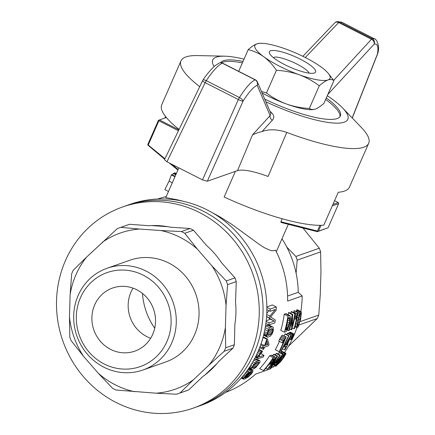 <?xml version="1.0" encoding="UTF-8"?>
<svg xmlns="http://www.w3.org/2000/svg" width="435" height="435" viewBox="0 0 435 435"><rect width="100%" height="100%" fill="white"/><g stroke="black" fill="none" stroke-linecap="round" stroke-linejoin="round"><path stroke-width="0.65" d="M214.08 66.528A73.798 16.987 -156.3 0 1 224.59 56.175A73.798 16.987 -156.3 0 1 244.03 59.133M327.294 95.684A73.798 16.987 -156.3 0 1 342.628 107.994A73.798 16.987 -156.3 0 1 332.726 122.964A73.798 16.987 -156.3 0 1 265.845 101.752M220.523 62.738A65.598 15.1 -156.3 0 1 243.029 61.417M326.293 97.967A65.598 15.1 -156.3 0 1 340.349 116.025A65.598 15.1 -156.3 0 1 264.714 99.098M269.923 111.295C274.039 114.476 274.849 117.45 272.348 120.207L262.126 131.479C269.423 128.977 277.639 129.293 286.768 132.419A102.497 23.588 -156.3 0 0 368.684 143.278L349.441 187.115A102.497 23.588 -156.3 0 1 338.245 192.281L323.814 225.161A102.497 23.588 -156.3 0 1 224.145 197.006L235.4 171.357M342.628 107.994L361.42 127.542A102.497 23.588 -156.3 0 1 368.684 143.278M199.725 86.679A102.497 23.588 -156.3 0 1 180.982 60.884A102.497 23.588 -156.3 0 1 197.479 55.577L224.59 56.175M262.126 131.479C257.776 132.691 254.562 133.817 252.479 134.866L237.521 170.612C243.067 169.106 253.252 171.058 268.08 176.463L286.768 132.419M165.512 116.455L164.8 118.07M180.982 60.884L161.738 104.721A102.497 23.588 23.7 0 0 179.084 129.429M352.181 117.928L377.477 53.869A4.1 1.261 21.5 0 0 377.71 53.625A4.1 4.1 0 0 0 377.939 52.809A4.1 3.105 -170.3 0 1 377.477 53.869C378.624 46.594 377.515 43.337 374.149 44.114A4.1 3.893 -106.2 0 0 372.202 38.699L374.41 38.764M333.683 80.35L371.485 39.237A4.1 3.121 42.6 0 1 374.149 44.114L327.816 94.493M341.573 22.076L339.392 22.022A4.1 3.899 -106.3 0 0 336.608 21.75A4.1 4.1 0 0 0 334.792 22.854A4.1 3.105 43.7 0 1 338.675 22.56L305.299 57.529M341.616 22.098L374.899 39.085M336.608 21.75L341.557 22.103M237.521 170.612L207.316 181.237L202.498 179.883L166.942 161.809L164.463 159.71L202.585 80.752A4.1 0.614 25.8 0 0 205.151 82.661L166.942 161.809M202.862 80.263C206.005 75.228 210.029 70.399 214.933 65.783L219.235 63.037A4.1 3.85 67.8 0 1 222.356 63.189C218.152 65.114 212.786 70.932 206.255 80.649A4.1 1.615 -146.4 0 0 202.862 80.263A4.1 4.1 0 0 0 202.585 80.752M239.451 97.522C245.737 87.68 250.973 81.796 255.166 79.866A4.1 3.85 67.7 0 1 257.172 85.26C253.398 86.995 248.689 92.296 243.045 101.154A4.1 1.637 -147.9 0 0 239.451 97.522A4.1 0.952 116.9 0 0 238.347 99.528L205.151 82.661A4.1 0.952 -63.1 0 1 206.255 80.649L239.451 97.522M252.479 134.866L270.13 115.585L257.172 85.26A4.1 3.904 -23.1 0 0 257.362 81.894L257.362 81.894A4.1 4.1 0 0 0 255.454 79.855A4.1 0.952 116.9 0 0 255.198 79.855M272.348 120.207A4.1 3.121 -137.4 0 1 270.13 115.585L270.945 113.665L257.362 81.894M221.48 62.792A65.598 15.1 -156.3 0 1 242.387 62.879M325.652 99.43A65.598 15.1 -156.3 0 1 339.942 116.716M176.534 394.23A87.962 83.123 -109.4 0 0 177.871 393.773A87.962 83.123 -109.4 0 0 180.014 392.984L188.708 389.929L202.835 376.503A82.764 78.208 -109.4 0 0 218.452 361.757L232.861 348.228A87.962 83.123 -109.4 0 0 234.389 344.748L225.694 347.804L225.373 327.713L226.042 305.37L227.576 284.626L236.27 281.57A87.962 83.123 -109.4 0 0 234.96 277.889L226.265 280.945L211.932 265.872L197.256 249.016L184.777 233.29A87.962 83.123 -109.4 0 0 181.384 231.572L190.079 228.511L170.373 227.2A82.764 78.208 -109.4 0 0 148.955 225.711L129.527 224.302A87.962 83.123 -109.4 0 0 128.189 224.754L119.494 227.815A87.962 83.123 -109.4 0 0 117.352 228.603L86.543 257.15L73.2 270.298A87.962 83.123 -109.4 0 0 71.672 273.784L70.133 294.528L69.469 316.87L69.785 336.962A87.962 83.123 -109.4 0 0 71.101 340.643L83.58 356.368L98.256 373.225L112.589 388.297A87.962 83.123 -109.4 0 0 115.976 390.021L156.04 393.196L176.534 394.23M177.871 393.773L186.566 390.717A87.962 83.123 -109.4 0 0 188.708 389.929M234.96 277.889L221.41 262.539A82.764 78.208 -109.4 0 0 206.739 245.683L193.472 230.235A87.962 83.123 -109.4 0 0 191.786 229.354A87.962 83.123 -109.4 0 0 190.079 228.511M193.472 230.235L184.777 233.29M234.389 344.748L234.856 324.379A82.764 78.208 -109.4 0 0 235.525 302.037L236.27 281.57M86.543 257.15A82.764 78.208 -109.4 0 0 70.133 294.528M102.16 242.404A82.764 78.208 -109.4 0 1 139.472 229.044L120.832 227.358A87.962 83.123 -109.4 0 0 119.494 227.815M197.256 249.016A82.764 78.208 -109.4 0 0 160.89 230.534L181.384 231.572M225.373 327.713A82.764 78.208 -109.4 0 1 208.969 365.09L224.166 351.29A87.962 83.123 -109.4 0 0 225.694 347.804M180.014 392.984L193.352 379.837A82.764 78.208 -109.4 0 1 156.04 393.196M203.373 211.241A106.597 100.724 70.6 0 1 263.006 313.548A106.597 100.724 70.6 0 1 197.044 406.779A106.597 100.724 -109.4 0 0 254.094 353.198A106.597 100.724 -109.4 0 0 235.748 236.656A106.597 100.724 -109.4 0 0 126.308 205.668A106.597 100.724 70.6 0 1 203.373 211.241M199.573 212.574A106.597 100.724 -109.4 0 0 122.512 207.006A106.597 100.724 -109.4 0 0 62.863 340.98A106.597 100.724 -109.4 0 0 193.249 408.112A106.597 100.724 -109.4 0 0 259.211 314.886A106.597 100.724 -109.4 0 0 199.573 212.574M232.861 348.228L224.166 351.29M208.969 365.09L193.352 379.837M205.043 374.883L216.69 363.888M167.736 226.684L151.608 225.564M129.527 224.302L120.832 227.358M139.472 229.044L160.89 230.534M69.469 316.87A82.764 78.208 -109.4 0 0 83.58 356.368M98.256 373.225A82.764 78.208 -109.4 0 0 134.622 391.707M133.034 288.144A33.451 31.614 -109.4 0 0 146.894 336.63A33.451 31.614 -109.4 0 0 150.657 338.251M227.576 284.626A87.962 83.123 -109.4 0 0 226.265 280.945M226.042 305.37A82.764 78.208 -109.4 0 0 211.932 265.872M142.876 370.016L165.653 362.007A53.94 50.971 -109.4 0 0 195.837 294.207A53.94 50.971 -109.4 0 0 129.858 260.233L107.075 268.248A53.94 50.971 70.6 0 1 146.078 271.065A53.94 50.971 70.6 0 1 176.257 322.841A53.94 50.971 70.6 0 1 142.876 370.016A53.94 50.971 70.6 0 1 103.878 367.2A53.94 50.971 70.6 0 1 73.7 315.424A53.94 50.971 70.6 0 1 107.075 268.248M143.207 275.165A49.84 47.1 70.6 0 1 151.385 360.805A49.84 47.1 70.6 0 1 76.538 322.765A49.84 47.1 70.6 0 1 143.207 275.165M110.626 349.387A33.451 31.614 -109.4 0 0 134.812 351.137A33.451 31.614 -109.4 0 0 153.533 309.089A33.451 31.614 -109.4 0 0 112.611 288.019A33.451 31.614 -109.4 0 0 91.91 317.278A33.451 31.614 -109.4 0 0 110.626 349.387M154.713 328.229A65.598 61.987 70.6 0 1 142.468 293.424M284.398 332.182A106.597 100.724 -109.4 0 0 287.921 316.082L290.004 315.647L290.482 317.816L289.83 323.047L287.633 329.659L286.192 331.552L284.398 332.182L280.814 330.361A102.497 96.853 70.6 0 0 284.218 314.2L286.002 313.673L290.004 315.647M286.676 329.73L288.448 326.359L289.683 321.052L289.666 317.719L288.16 317.86A106.597 100.724 -109.4 0 1 285.463 330.16L286.676 329.73L285.719 329.241M211.263 212.106L220.414 217.147L231.85 224.378L259.026 244.214L264.344 247.694L270.668 250.506L272.935 250.794L275.524 250.207A102.497 96.853 70.6 0 1 287.633 301.069L302.184 295.952L298.231 292.309A96.347 91.04 -109.4 0 0 281.983 238.782M302.184 295.952A102.497 96.853 70.6 0 1 300.841 311.552M296.866 327.696A102.497 96.853 70.6 0 1 284.495 352.546M272.364 366.906A102.497 96.853 70.6 0 1 270.113 369.016L255.557 374.138A102.497 96.853 70.6 0 1 225.618 392.37M178.828 167.85L165.789 197.631L177.507 199.823L186.849 202.161M157.606 199.018A102.497 96.853 70.6 0 1 166.17 196.625M286.643 334.542L287.665 333.237L291.401 335.135L287.252 344.585L287.807 344.389L287.421 344.194M284.077 335.809L285.262 333.835L289.014 335.744L281.228 351.241L280.847 351.371L288.633 335.88L284.881 333.971M279.439 341.404A102.497 96.853 70.6 0 1 275.311 349.686L279.27 351.697L284.256 340.339L282.315 342.867L278.759 341.056A102.497 96.853 70.6 0 0 279.493 339.316L282.13 335.102L286.203 336.886L279.776 351.518L279.27 351.697M290.482 339.762L292.63 334.624L288.889 332.726L289.416 332.536L293.163 334.439L290.759 339.664L289.574 339.3M288.889 332.726A102.497 96.853 70.6 0 1 288.535 333.678M292.516 336.739L293.592 334.287L289.851 332.383L290.379 332.199L294.125 334.102L291.722 339.327L292.516 336.739L292.217 336.592M289.851 332.383A102.497 96.853 70.6 0 1 289.737 332.699M289.607 328.958L291.227 329.779L291.809 329.578A106.597 100.724 -109.4 0 0 295.338 313.472L294.81 313.662A106.597 100.724 -109.4 0 1 292.244 326.364L292.706 314.402L289.003 312.515L288.448 312.711A102.497 96.853 70.6 0 1 288.171 314.712M295.338 313.472L291.635 311.59L291.102 311.775A102.497 96.853 70.6 0 1 290.874 313.466M259.646 347.619L263.039 349.343L263.719 349.104A106.597 100.724 -109.4 0 0 264.529 347.157L268.46 345.776A106.597 100.724 -109.4 0 0 269.026 344.346L267.449 338.99L263.871 337.174L263.191 337.413A102.497 96.853 70.6 0 1 261.43 342.639M266.851 306.903L272.392 304.957L276.279 306.931L270.2 309.073A106.597 100.724 -109.4 0 1 270.146 311.297L266.856 309.622M266.193 320.742L270.521 319.219L266.579 316.555M266.764 313.358L268.944 310.688M265.339 326.864L266.073 325.94L268.689 324.923M268.873 324.961L273.289 327.359L273.262 330.921L271.989 334.129L270.369 336.135L267.895 337.168L266.894 336.511L266.796 334.58L264.078 333.199M267.248 337.065L263.605 335.151M296.012 311.509L297.078 309.676L301.058 311.661L301.395 312.618L300.618 319.437L298.187 326.728L297.192 327.854L296.779 327.653L297.105 324.205L299.427 314.184L300.781 311.558L297.078 309.676M293.462 312.52L294.321 310.65L298.024 312.531L293.989 310.764M280.515 352.828L282.114 351.371L285.909 353.263L285.822 354.008L283.615 357.782L280.727 361.561L275.828 366.297L275.567 366.178L275.969 365.395L282.489 356.7L284.414 354.308L285.909 353.263M269.586 355.781A102.497 96.853 70.6 0 1 259.695 368.652L263.436 370.549A106.597 100.724 -109.4 0 0 273.18 357.608L269.586 355.781L271.576 355.21L275.176 357.037L275.224 357.537L273.615 360.441L271.222 363.399L270.097 364.438L268.188 365.286A106.597 100.724 -109.4 0 1 263.969 370.364L263.436 370.549M273.484 354.411L274.039 354.215L277.639 356.042L277.079 356.238L273.484 354.411A102.497 96.853 70.6 0 1 272.614 355.738M268.944 367.754L269.939 368.26L270.521 368.059A106.597 100.724 -109.4 0 0 280.271 355.118L279.738 355.303L276.138 353.476A102.497 96.853 70.6 0 1 275.252 354.829M276.138 353.476L276.671 353.285L280.271 355.118M254.225 359.37L256.302 358.891L259.885 360.713L260.054 361.746L259.651 362.703L255.938 367.406L253.687 368.956L251.968 369.505L251.441 369.456L251.474 368.391L253.964 364.454L251.925 363.415M248.064 369.369L249.369 368.962L253.039 370.827L252.479 372.501L251.365 373.948L248.075 377.074L244.753 379.015L243.382 379.162L241.235 378.069M277.965 353.943L279.553 352.339L283.152 354.166L282.745 354.308L279.15 352.48M267.704 332.905L270.679 334.417L272.223 332.329L268.661 330.518L267.71 332.873L267.607 334.901L268.15 335.309L269.357 335.14L267.558 334.221M256.084 363.138L258.265 364.247L258.836 363.241L257.449 362.534L256.046 363.154L254.116 364.905L252.784 366.906L252.523 367.662L252.855 367.961L253.969 367.749L252.719 367.113M267.916 344.428L265.236 345.374A106.597 100.724 -109.4 0 0 266.889 340.741L267.916 344.428L265.954 343.433M269.564 329.561L272.658 331.133L272.837 329.926L270.875 328.931L268.672 330.508M256.775 354.324L258.95 355.428L260.734 352.513L258.172 351.214M260.734 352.513L262.49 351.165L258.95 349.365M258.64 350.104L261.62 351.621M271.783 366.607L272.952 367.2L273.457 367.026A106.597 100.724 -109.4 0 0 275.975 364.079L276.529 363.883A106.597 100.724 -109.4 0 0 277.677 362.464L277.389 362.317M263.827 334.238L266.737 335.717M266.894 336.511L263.675 334.874M291.227 329.779L292.097 318.11A106.597 100.724 -109.4 0 1 289.155 330.508L288.622 330.698A106.597 100.724 -109.4 0 0 292.151 314.597L292.706 314.402M300.715 316.321L300.775 313.521L300.536 313.211L299.78 314.641L297.714 323.548L297.399 325.347L297.649 326.31L299.231 323.015L300.715 316.321L299.503 315.707M300.058 313.912L300.9 314.342M270.075 362.779L270.853 363.176L269.347 363.763A106.597 100.724 -109.4 0 0 272.685 359.011L273.697 358.652L274.05 358.913L273.604 358.685M251.12 372.447L251.675 372.73L251.615 372.371L250.522 372.757L247.172 376.144L246.727 377.156L247.896 376.743L247.058 376.318M271.076 355.254L274.675 357.081L273.18 357.608M271.152 361.267L272.196 361.8L273.028 360.713L271.924 360.147M273.028 360.713L273.49 359.99L272.402 359.435M262.49 351.165L261.837 352.774L260.608 353.639L259.668 355.178A106.597 100.724 -109.4 0 1 259.369 355.776L259.211 356.727M274.675 357.081L271.353 355.221M259.864 353.758L257.569 352.589M287.296 329.072L285.947 328.387M285.828 328.838L287.013 329.436M295.039 326.772L296.779 327.653M242.817 376.226L244.443 377.053L245.4 375.889L243.774 375.062M245.4 375.889L246.547 374.584L244.845 373.719M276.279 306.931A106.597 100.724 -109.4 0 1 276.187 310.209L270.646 316.914L275.301 320.051A106.597 100.724 -109.4 0 1 274.887 322.846L268.803 324.983A106.597 100.724 -109.4 0 0 269.124 322.895L274.224 321.101L266.584 316.457M270.853 363.176L272.196 361.8M273.49 359.99L274.05 358.913M294.832 316.751L295.854 317.267L296.893 315.076L295.229 314.233M295.017 315.625L296.376 316.321M286.785 247.047L295.865 256.465A87.962 83.123 70.6 0 1 297.181 260.141L296.115 273.245M270.521 319.219L274.224 321.101M266.122 321.373L269.124 322.895M247.896 376.743L250.631 374.307L251.675 372.73M247.635 375.579L248.749 376.144M266.709 314.483L269.874 316.093L275.322 309.475L270.146 311.297M265.856 323.488L268.803 324.983M265.709 368.353L267.335 369.179A106.597 100.724 -109.4 0 0 277.079 356.238M266.796 334.58L268.504 329.311L265.209 327.637M267.721 331.019L264.85 329.556M272.952 367.2A106.597 100.724 -109.4 0 0 275.469 364.258L273.697 364.883A106.597 100.724 -109.4 0 0 274.844 363.464L274.501 363.29M274.844 363.464L282.745 354.308M268.504 329.311L269.722 327.794L272.174 326.75L268.525 324.896M271.25 326.984L267.596 325.13M295.882 323.586L297.105 324.205M296.713 326.636L295.278 325.907M249.407 373.687L250.631 374.307M248.488 374.606L249.739 375.242M292.287 327.946L293.989 328.811L294.495 328.632A106.597 100.724 -109.4 0 0 298.024 312.531M288.503 346.233L317.224 318.556L298.992 324.967M267.101 333.085L264.409 331.715M250.011 366.477L251.925 367.45M249.44 367.352L251.474 368.391M271.815 328.735L272.691 329.181L272.065 328.686L270.858 328.931M270.358 363.404L269.814 363.127M271.614 333.493L268.08 331.693M300.063 321.644L318.752 315.07L320.29 294.332L320.954 271.984L320.638 251.892A87.962 83.123 -109.4 0 0 319.323 248.211L302.961 228.027M269.939 368.26L275.638 359.049A106.597 100.724 -109.4 0 1 267.862 368.994L267.335 369.179M289.857 319.377L288.062 318.469M288.59 317.708L289.824 318.338M289.297 323.232L287.372 322.253M287.785 320.084L289.683 321.052M273.697 364.883L273.365 364.715M246.547 374.584L249.641 372.023L247.096 370.734M245.764 372.529L247.656 373.491M293.989 328.811A106.597 100.724 -109.4 0 0 296.931 316.414L295.49 319.198L294.479 318.681M255.372 357.184L258.357 358.603L263.104 357.07A106.597 100.724 -109.4 0 0 264.056 355.303L259.864 356.782L259.184 356.434M264.056 355.303L260.668 353.579M300.781 311.558L301.058 311.661M287.633 328.425L286.132 327.664M250.81 365.231L252.713 366.199M249.641 372.023L245.057 376.889L244.959 377.825L245.699 377.71L244.818 377.265M249.603 372.072L250.207 372.376L252.425 370.876L248.755 369.01M247.896 369.614L251.414 371.403M244.883 377.167L245.851 377.662L246.047 377.194L245.161 376.743M246.047 377.194L246.379 376.623L245.563 376.21M284.218 314.2L287.921 316.082M258.836 363.241L258.966 362.632L258.346 362.317M255.84 356.26L258.091 357.401L258.95 355.428M256.264 355.395L258.461 356.51M296.893 315.076L297.35 313.847L293.658 311.971M297.35 313.847L297.692 312.645M272.174 326.75L272.854 326.875M272.223 332.329L272.658 331.133M269.357 335.14L270.679 334.417M272.837 329.926L272.691 329.181M255.541 356.847L257.95 358.07L258.091 357.401M269.7 318.039A106.597 100.724 -109.4 0 0 269.874 316.093M255.742 358.826L259.885 360.713M289.705 315.554L286.002 313.673M297.181 260.141L320.638 251.892M266.073 325.94L269.722 327.794M254.051 364.992L256.53 366.254L258.265 364.247M254.964 363.986L257.471 365.259M270.565 362.099L271.516 362.583M250.37 372.877L251.348 373.377M244.747 377.542L245.28 377.814M288.019 327.582L286.366 326.739M319.323 248.211L295.865 256.465M252.876 361.795L255.231 362.991L256.808 361.664L259.325 360.648M253.806 360.137L256.808 361.664M246.183 375.476L246.95 375.862L250.207 372.376M246.846 374.769L247.553 375.133M277.639 356.042L272.315 365.536A106.597 100.724 -109.4 0 0 279.738 355.303M300.308 312.02L296.605 310.139M248.863 373.665L248.521 373.491M246.379 376.623L246.95 375.862M299.231 323.015L297.986 322.378M297.562 324.428L298.562 324.934M298.758 318.926L300.112 319.616M299.427 314.184L297.893 313.407M298.986 315.783L297.632 315.092M299.873 312.863L296.181 310.987M297.959 320.372L296.757 319.763M298.508 317.849L297.263 317.218M317.224 318.556A87.962 83.123 -109.4 0 0 318.752 315.07M298.04 325.907L297.399 325.587M300.775 313.521L300.422 313.341M291.102 311.775L294.81 313.662M295.49 319.198A106.597 100.724 -109.4 0 0 295.854 317.267M252.425 370.876L253.039 370.827M253.964 364.454L255.231 362.991M258.966 362.632L258.58 362.263L257.433 362.54M253.969 367.749L256.53 366.254M253.3 366.014L255.383 367.075M276.611 362.839L275.322 363.29L280.836 357.091A106.597 100.724 -109.4 0 1 276.611 362.839L276.029 362.54M289.313 315.592L285.61 313.711M243.382 379.162L244.443 377.053M241.501 377.765L243.393 378.722M261.033 343.819L264.551 345.613L263.115 346.113L260.663 344.868M246.716 376.949L247.129 377.161M263.039 349.343A106.597 100.724 -109.4 0 0 263.849 347.396L262.414 347.902L260.005 346.679M262.414 347.902A106.597 100.724 -109.4 0 0 263.115 346.113M259.456 356.852L259.864 356.782M286.676 325.456L288.448 326.359M270.668 316.892L271.032 317.077M272.984 358.908L273.865 359.359M267.449 338.99L266.769 339.229A106.597 100.724 -109.4 0 1 264.551 345.613M288.862 324.945L287.002 323.999M258.004 358.527L257.95 358.07M248.896 368.162L251.441 369.456M289.666 317.719L289.291 317.528M266.856 307.371L270.2 309.073M288.622 330.698L287.404 330.078M288.448 312.711L292.151 314.597M277.677 362.464L277.117 362.659A106.597 100.724 -109.4 0 0 283.152 354.166M251.332 369.032L249.081 367.89M241.996 377.194L243.714 378.064M254.85 359.076L258.433 360.898M263.191 337.413L266.769 339.229M246.553 371.474L248.717 372.572M282.315 342.867L283.071 341.138L286.203 336.886M285.871 337.005L282.13 335.102M285.257 338.066L281.57 336.195M283.071 341.138L279.493 339.316M283.772 340.279L280.173 338.446M284.539 339.164L280.901 337.315M280.847 351.371L280.026 350.953M288.633 335.88L289.014 335.744M291.553 337.081L290.732 336.663M292.63 334.624L293.163 334.439M287.807 344.389L285.017 349.675L284.512 349.854L286.029 346.401L284.256 347.021L284.974 345.39L284.332 345.064M284.512 349.854L282.451 348.805M284.256 347.021L283.533 346.657M284.974 345.39L290.993 335.276L287.258 333.379M290.993 335.276L291.401 335.135M285.452 345.221L286.747 344.765L289.579 338.31L285.452 345.221M286.747 344.765L285.964 344.368M291.445 339.425L290.988 339.191M293.592 334.287L294.125 334.102M193.249 408.112L200.845 405.442A106.597 100.724 -109.4 0 0 257.89 351.861A106.597 100.724 -109.4 0 0 239.544 235.319A106.597 100.724 -109.4 0 0 130.103 204.336L122.512 207.006M284.849 354.541L282.233 357.532L276.905 365.068L281.88 359.653L284.713 355.417L284.849 354.541M287.573 296.056L298.231 292.309M275.203 365.008L275.969 365.395M274.621 365.694L275.567 366.178M277.66 363.616L278.28 363.932M277.013 364.525L277.41 364.726M277.367 363.475L277.013 363.296M279.727 360.408L279.091 360.082M282.114 351.371L285.708 353.204M282.489 356.7L281.744 356.319M281.238 358.375L280.57 358.032M284.414 354.308L280.809 352.475M283.506 355.395L282.641 354.96M278.906 361.98L279.689 362.382M285.121 353.606L281.521 351.774M284.153 355.134L284.713 355.417M283.756 356.999L282.962 356.597M281.01 359.207L281.88 359.653M280.879 221.73L281.015 222.443L317.365 231.692L317.784 231.463L317.419 231.028L280.879 221.73L282.185 218.761M319.932 225.314L317.419 231.028M334.558 200.687L338.261 202.569L338.653 203.662L328.066 227.771L318.447 231.154L321.019 225.303M332.264 205.907L338.653 203.662M317.784 231.463L318.447 231.154M328.066 227.771L317.365 231.692M332.905 204.45L338.261 202.569M178.453 130.728L158.873 120.772L148.226 145.029L164.941 158.721M171.629 164.191L178.105 169.492M148.226 145.029L147.856 145.1L147.829 144.436L158.416 120.321L158.802 120.185L158.873 120.772M164.691 159.237L147.856 145.1M169.307 163.011L177.855 170.014M166.366 117.521L158.802 120.185M178.888 129.837L159.444 119.957M175.963 174.31L173.842 173.228A65.598 15.1 23.7 0 0 173.233 173.489L172.418 174.946M175.087 176.3L171.662 174.56A65.598 15.1 23.7 0 0 171.341 174.919L169.079 181.129L164.87 189.611L168.448 191.433M173.233 173.489L175.762 174.772M171.341 174.919L174.903 176.73M169.079 181.129L172.26 182.749M176.295 173.56L174.946 172.874A65.598 15.1 23.7 0 0 174.294 173.07L174.207 173.418M174.294 173.07L176.104 173.989M273.392 57.637L275.257 56.98A20.499 4.72 -156.3 0 1 294.941 63.102A20.499 4.72 -156.3 0 1 309.187 73.151M314.347 73.015A25.235 5.807 23.7 0 0 315.043 72.667A25.235 5.807 23.7 0 0 294.805 56.577A25.235 5.807 23.7 0 0 269.265 52.57A25.235 5.807 23.7 0 0 288.938 66.675A25.235 5.807 23.7 0 0 314.347 73.015M323.928 103.351L333.89 80.654C332.427 79.404 330.469 79.17 328.017 79.958C325.494 80.921 322.58 82.867 319.279 85.793L309.312 108.494L311.884 109.604L315.19 109.185C317.713 108.223 320.628 106.281 323.928 103.351M262.098 92.976A40.999 9.434 23.7 0 0 286.458 104.008A40.999 9.434 23.7 0 0 312.335 109.691L313.031 109.647M261.462 91.486L266.465 92.998C272.533 97.614 279.199 101.284 286.458 104.008C293.788 106.559 301.406 108.054 309.312 108.494M319.279 85.793C313.205 81.176 306.544 77.506 299.285 74.782A40.999 9.434 23.7 0 0 328.017 79.958A40.999 9.434 23.7 0 0 328.273 73.385A40.999 9.434 23.7 0 0 321.204 67.072A40.999 9.434 23.7 0 0 285.659 49.003A40.999 9.434 23.7 0 0 259.782 43.321A40.999 9.434 23.7 0 0 256.927 43.826A40.999 9.434 23.7 0 0 263.74 56.713A40.999 9.434 23.7 0 0 299.285 74.782C291.95 72.232 284.332 70.736 276.426 70.296C272.74 64.842 268.509 60.313 263.74 56.713C258.896 53.287 253.708 50.938 248.189 49.661C251.49 46.735 254.399 44.789 256.927 43.826L259.782 43.321M328.273 73.385L333.89 80.654M238.679 71.329L248.189 49.661M266.465 92.998L276.426 70.296M339.392 22.022L372.202 38.699A4.1 0.952 116.9 0 0 372.17 38.71A4.1 0.952 116.9 0 0 371.485 39.237L338.675 22.56A4.1 0.952 -63.1 0 1 339.36 22.033M202.498 179.883L238.347 99.528A4.1 0.587 24 0 0 243.045 101.154L207.316 181.237M255.166 79.866L222.356 63.189A4.1 0.952 -63.1 0 1 222.388 63.178A4.1 0.952 -63.1 0 1 222.638 63.178A4.1 4.1 0 0 0 219.235 63.037M334.792 22.854L302.858 56.311M377.71 53.625L352.279 118.032M377.939 52.809C380.092 45.044 375.954 38.465 374.394 38.791M255.454 79.855L222.638 63.178M288.34 224.308L276.301 251.734"/></g></svg>
